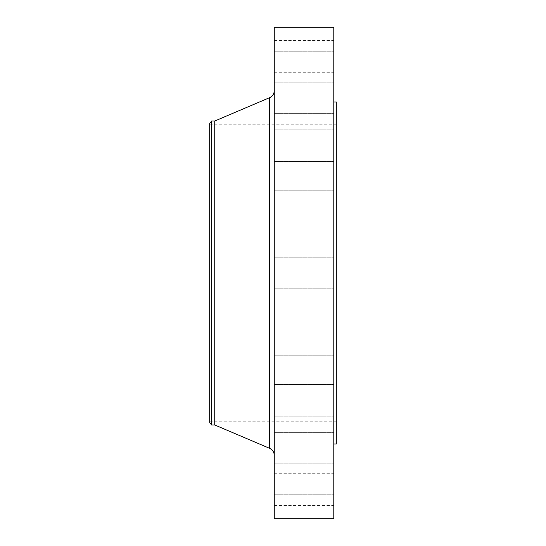 <?xml version="1.0" encoding="UTF-8"?>
<svg xmlns="http://www.w3.org/2000/svg" width="546" height="546" viewBox="0 0 546 546"><rect width="100%" height="100%" fill="white"/><g stroke="black" fill="none" stroke-linecap="round" stroke-linejoin="round"><path stroke-width="0.41" stroke-dasharray="2.73 2.05" d="M333.79 400.3L333.79 384.466L333.79 400.3M274.269 400.3L274.269 384.466L274.269 400.3M333.79 448.211L333.79 432.377L333.79 448.211M274.269 448.211L274.269 432.377L274.269 448.211M333.79 478.972L333.79 463.138L333.79 478.972M274.269 478.972L274.269 463.138L274.269 478.972M333.79 489.571L333.79 473.737L333.79 489.571M274.269 489.571L274.269 473.737L274.269 489.571M333.79 339.926L333.79 324.092L333.79 339.926M274.269 339.926L274.269 324.092L274.269 339.926M333.79 518.7L333.79 27.3M274.269 518.7L274.269 27.3M333.79 206.074L333.79 221.908L333.79 206.074M274.269 206.074L274.269 221.908L274.269 206.074M333.79 145.7L333.79 161.534L333.79 145.7M274.269 145.7L274.269 161.534L274.269 145.7M333.79 97.789L333.79 113.623L333.79 97.789M274.269 97.789L274.269 113.623L274.269 97.789M333.79 67.028L333.79 82.862L333.79 67.028M274.269 67.028L274.269 82.862L274.269 67.028M333.79 56.429L333.79 40.595L333.79 56.429M274.269 56.429L274.269 40.595L274.269 56.429M209.678 422.447L209.678 123.553M211.616 424.979L211.616 121.021M214.742 424.979L214.742 121.021M336.322 443.98L336.322 102.02M274.269 273L274.269 455.337L274.269 273M269.642 97.659L269.642 448.341M274.269 384.466L333.79 384.466L274.269 384.466M274.269 432.377L333.79 432.377L274.269 432.377M274.269 463.138L333.79 463.138L274.269 463.138M274.269 473.737L333.79 473.737M274.269 324.092L333.79 324.092L274.269 324.092M274.269 257.166L333.79 257.166L274.269 257.166M274.269 190.247L333.79 190.247L274.269 190.247M274.269 129.873L333.79 129.873L274.269 129.873M274.269 81.961L333.79 81.961L274.269 81.961M274.269 51.201L333.79 51.201L274.269 51.201M274.269 40.595L333.79 40.595M209.678 124.188L336.322 124.188M209.678 421.812L336.322 421.812M274.269 288.834L333.79 288.834L274.269 288.834M274.269 355.753L333.79 355.753L274.269 355.753M274.269 221.908L333.79 221.908L274.269 221.908M274.269 161.534L333.79 161.534L274.269 161.534M274.269 113.623L333.79 113.623L274.269 113.623M274.269 82.862L333.79 82.862L274.269 82.862M274.269 72.263L333.79 72.263M274.269 416.127L333.79 416.127L274.269 416.127M274.269 464.039L333.79 464.039L274.269 464.039M274.269 494.799L333.79 494.799L274.269 494.799M274.269 505.405L333.79 505.405"/><path stroke-width="0.82" d="M211.616 424.979L211.616 121.021L209.678 123.553L209.678 422.447L211.616 424.979L214.742 424.979L269.642 448.341L269.642 97.659C272.577 96.253 274.119 93.919 274.269 90.663M211.616 121.021L214.742 121.021L214.742 424.979M274.269 273L274.269 518.7L333.79 518.7L333.79 27.3L274.269 27.3L274.269 273M333.79 102.02L336.322 102.02L336.322 443.98L333.79 443.98M214.742 121.021L269.642 97.659M269.642 448.341C272.577 449.747 274.119 452.081 274.269 455.337"/></g></svg>
